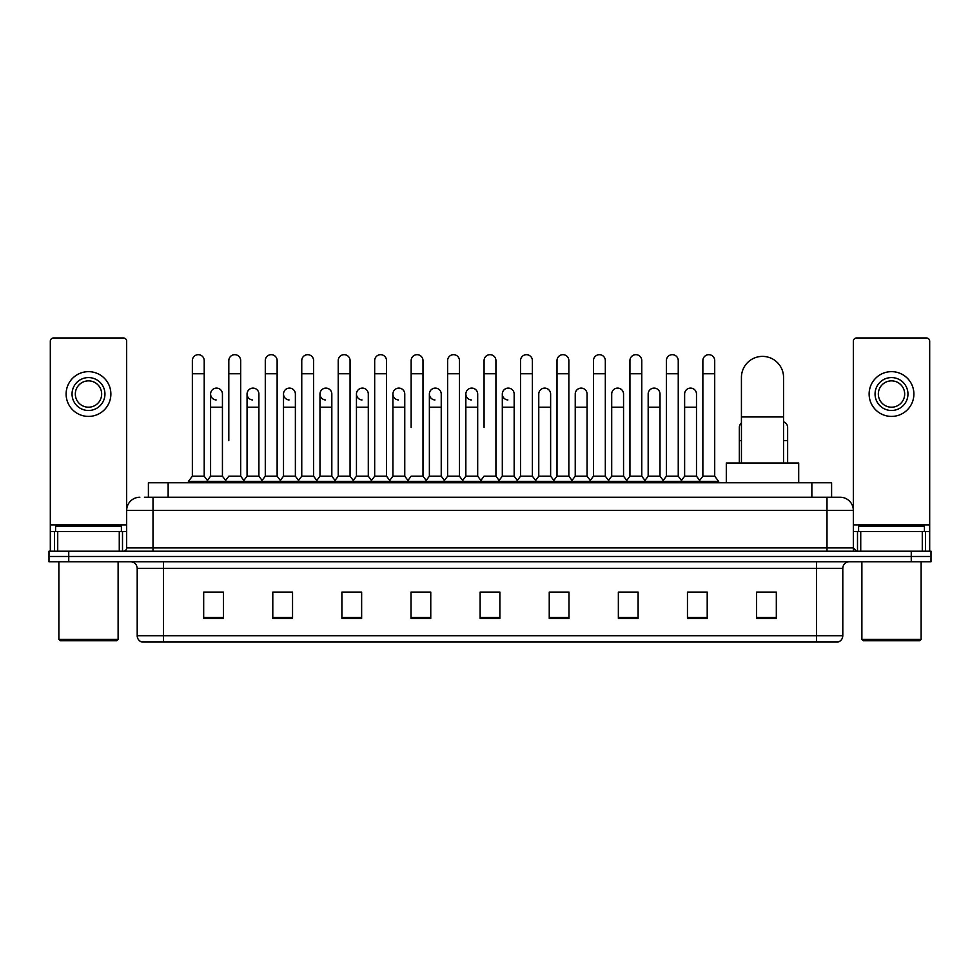 <?xml version="1.0" encoding="UTF-8"?>
<svg xmlns="http://www.w3.org/2000/svg" width="980" height="980" viewBox="0 0 980 980"><rect width="100%" height="100%" fill="white"/><g stroke="black" fill="none" stroke-linecap="round" stroke-linejoin="round"><path stroke-width="1.47" d="M148.397 497.24L148.397 482.76L831.604 482.76L831.604 497.24M144.746 497.24L835.56 497.24M144.44 497.24L153.003 497.24L153.003 510.409L126.665 510.409L126.665 547.918A3.295 3.295 0 0 1 123.382 551.213M139.834 497.24A13.169 13.169 0 0 0 126.665 510.409L126.665 341.248A3.295 3.295 0 0 0 123.382 337.953L53.606 337.953A3.295 3.295 0 0 0 50.311 341.248L50.311 531.466L57.722 531.466L57.722 551.213M840.166 497.24A13.169 13.169 0 0 1 853.335 510.409L826.998 510.409L826.998 497.24L839.97 497.24M922.278 551.213L922.278 531.466L929.689 531.466L929.689 551.213L929.689 341.248A3.295 3.295 0 0 0 926.394 337.953L856.618 337.953A3.295 3.295 0 0 0 853.335 341.248L853.335 547.918L856.618 551.213M68.747 551.213L49 551.213L49 556.481L68.747 556.481L49 556.481L49 561.748L68.747 561.748L68.747 556.481L911.253 556.481L68.747 556.481L68.747 551.213L911.253 551.213L911.253 556.481L931 556.481L911.253 556.481L911.253 561.748L68.747 561.748M931 551.213L931 556.481L931 551.213L911.253 551.213M842.8 635.726C842.616 638.886 841.036 640.994 838.059 642.047L816.475 642.047L816.475 635.726L842.8 635.726L842.8 568.327A6.578 6.578 0 0 1 849.378 561.748M816.475 642.047L141.941 642.047A6.578 6.578 0 0 1 137.2 635.726L137.2 568.327C136.808 564.333 134.615 562.14 130.622 561.748M776.319 618.417L776.319 592.091L756.572 592.091L756.572 618.417L776.319 618.417M707.205 618.417L707.205 592.091L687.458 592.091L687.458 618.417L707.205 618.417M638.102 618.417L638.102 592.091L618.356 592.091L618.356 618.417L638.102 618.417M568.988 618.417L568.988 592.091L549.241 592.091L549.241 618.417L568.988 618.417M223.428 618.417L223.428 592.091L203.681 592.091L203.681 618.417L223.428 618.417M292.542 618.417L292.542 592.091L272.795 592.091L272.795 618.417L292.542 618.417M361.645 618.417L361.645 592.091L341.898 592.091L341.898 618.417L361.645 618.417M430.759 618.417L430.759 592.091L411.012 592.091L411.012 618.417L430.759 618.417M499.874 618.417L499.874 592.091L480.127 592.091L480.127 618.417L499.874 618.417M931 561.748L931 556.481L931 561.748L911.253 561.748M629.283 592.226L624.211 592.226M702.207 592.226L697.135 592.226M428.726 592.226L423.654 592.091M355.789 592.226L350.718 592.226M282.865 592.226L277.793 592.226M203.681 592.226L223.097 592.226M209.928 592.226L204.869 592.226M556.346 592.091L551.274 592.226M483.422 592.091L496.578 592.091M430.759 592.226L411.012 592.226M361.645 592.226L341.898 592.226M292.542 592.226L272.795 592.226M568.988 592.226L549.241 592.226M638.102 592.226L618.356 592.226M707.205 592.226L687.458 592.226M776.319 592.226L756.572 592.226M119.266 551.213L119.266 531.466L57.722 531.466M119.266 531.466L126.665 531.466M50.311 551.213L50.311 531.466M88.494 377.582A16.452 16.452 0 0 0 72.042 394.034A16.452 16.452 0 0 0 88.494 410.485A16.452 16.452 0 0 0 104.946 394.034A16.452 16.452 0 0 0 88.494 377.582M88.494 380.865A13.169 13.169 0 0 0 75.325 394.034A13.169 13.169 0 0 0 88.494 407.202A13.169 13.169 0 0 0 101.663 394.034A13.169 13.169 0 0 0 88.494 380.865M88.494 416.414A22.381 22.381 0 0 0 110.875 394.034A22.381 22.381 0 0 0 88.494 371.653A22.381 22.381 0 0 0 66.113 394.034A22.381 22.381 0 0 0 88.494 416.414M116.792 640.724L60.184 640.724L58.874 639.413L118.115 639.413L116.792 640.724M58.874 561.748L58.874 639.413M118.115 561.748L118.115 639.413M121.398 531.466L121.398 526.199L55.578 526.199L55.578 531.466M741.431 463.013L741.431 377.447A21.058 21.058 0 0 1 762.501 356.389A21.058 21.058 0 0 1 783.559 377.447A21.058 21.058 0 0 0 762.501 356.389M783.559 463.013L783.559 377.447M798.7 482.76L798.7 463.013L726.303 463.013L726.303 482.76M192.362 373.76L204.208 373.76L204.208 476.182L192.362 476.182L192.362 360.591A5.929 5.929 0 0 1 198.658 354.687A5.929 5.929 0 0 1 204.208 360.591A5.929 5.929 0 0 0 198.658 354.687M192.362 476.182L188.405 481.437L188.405 482.76M204.208 476.182L208.152 481.437L188.405 481.437M228.818 440.632L228.818 373.76L240.676 373.76L240.676 476.182L228.818 476.182L224.873 481.437L208.152 481.437L208.152 482.76M228.818 373.76L228.818 360.591A5.929 5.929 0 0 1 235.114 354.687A5.929 5.929 0 0 1 240.676 360.591A5.929 5.929 0 0 0 235.114 354.687M247.058 476.182L247.058 407.202L258.904 407.202L258.904 476.182L247.058 476.182L243.861 480.433L240.676 476.182L244.62 481.437L224.873 481.437L224.873 482.76M265.286 476.182L265.286 373.76L277.132 373.76L277.132 476.182L265.286 476.182L261.341 481.437L244.62 481.437L244.62 482.76M265.286 373.76L265.286 360.591A5.929 5.929 0 0 1 271.582 354.687A5.929 5.929 0 0 1 277.132 360.591A5.929 5.929 0 0 0 271.582 354.687M277.132 440.632L277.132 476.182L281.089 481.437L261.341 481.437L261.341 482.76M301.754 476.182L301.754 373.76L313.6 373.76L313.6 476.182L301.754 476.182L297.798 481.437L281.089 481.437L281.089 482.76M301.754 373.76L301.754 360.591A5.929 5.929 0 0 1 308.051 354.687A5.929 5.929 0 0 1 313.6 360.591A5.929 5.929 0 0 0 308.051 354.687M313.6 476.182L317.545 481.437L297.798 481.437L297.798 482.76M338.223 476.182L338.223 373.76L350.068 373.76L350.068 476.182L338.223 476.182L334.266 481.437L317.545 481.437L317.545 482.76M338.223 373.76L338.223 360.591A5.929 5.929 0 0 1 344.507 354.687A5.929 5.929 0 0 1 350.068 360.591A5.929 5.929 0 0 0 344.507 354.687M350.068 427.476L350.068 476.182L354.013 481.437L334.266 481.437L334.266 482.76M374.679 476.182L374.679 373.76L386.524 373.76L386.524 476.182L374.679 476.182L370.734 481.437L354.013 481.437L354.013 482.76M374.679 373.76L374.679 360.591A5.929 5.929 0 0 1 380.975 354.687A5.929 5.929 0 0 1 386.524 360.591A5.929 5.929 0 0 0 380.975 354.687M386.524 476.182L390.481 481.437L370.734 481.437L370.734 482.76M411.147 427.476L411.147 373.76L422.993 373.76L422.993 476.182L411.147 476.182L407.202 481.437L390.481 481.437L390.481 482.76M411.147 373.76L411.147 360.591A5.929 5.929 0 0 1 417.443 354.687A5.929 5.929 0 0 1 422.993 360.591A5.929 5.929 0 0 0 417.443 354.687M422.993 427.476L422.993 476.182L426.949 481.437L407.202 481.437L407.202 482.76M447.615 476.182L447.615 373.76L459.461 373.76L459.461 476.182L447.615 476.182L443.658 481.437L426.949 481.437L426.949 482.76M447.615 373.76L447.615 360.591A5.929 5.929 0 0 1 453.912 354.687A5.929 5.929 0 0 1 459.461 360.591A5.929 5.929 0 0 0 453.912 354.687M459.461 476.182L463.405 481.437L443.658 481.437L443.658 482.76M484.071 427.476L484.071 373.76L495.929 373.76L495.929 476.182L484.071 476.182L480.127 481.437L463.405 481.437L463.405 482.76M484.071 373.76L484.071 360.591A5.929 5.929 0 0 1 490.368 354.687A5.929 5.929 0 0 1 495.929 360.591A5.929 5.929 0 0 0 490.368 354.687M495.929 476.182L499.874 481.437L480.127 481.437L480.127 482.76M514.157 476.182L514.157 407.202L502.311 407.202L502.311 476.182L514.157 476.182L517.354 480.433L520.539 476.182L520.539 373.76L532.385 373.76L532.385 476.182L520.539 476.182L516.595 481.437L499.874 481.437L499.874 482.76M520.539 373.76L520.539 360.591A5.929 5.929 0 0 1 526.836 354.687A5.929 5.929 0 0 1 532.385 360.591A5.929 5.929 0 0 0 526.836 354.687M538.767 476.182L538.767 407.202L550.625 407.202L550.625 476.182L538.767 476.182L535.582 480.433L532.385 476.182L536.342 481.437L516.595 481.437L516.595 482.76M550.625 476.182L553.81 480.433L557.008 476.182L557.008 373.76L568.853 373.76L568.853 476.182L557.008 476.182L553.051 481.437L536.342 481.437L536.342 482.76M557.008 373.76L557.008 360.591A5.929 5.929 0 0 1 563.304 354.687A5.929 5.929 0 0 1 568.853 360.591A5.929 5.929 0 0 0 563.304 354.687M575.236 476.182L575.236 407.202L587.081 407.202L587.081 476.182L575.236 476.182L572.051 480.433L568.853 476.182L572.798 481.437L553.051 481.437L553.051 482.76M587.081 476.182L590.279 480.433L593.476 476.182L593.476 373.76L605.322 373.76L605.322 476.182L593.476 476.182L589.519 481.437L572.798 481.437L572.798 482.76M593.476 373.76L593.476 360.591A5.929 5.929 0 0 1 599.772 354.687A5.929 5.929 0 0 1 605.322 360.591A5.929 5.929 0 0 0 599.772 354.687M611.704 476.182L611.704 407.202L623.549 407.202L623.549 476.182L611.704 476.182L608.507 480.433L605.322 476.182L609.266 481.437L589.519 481.437L589.519 482.76M623.549 476.182L626.747 480.433L629.932 476.182L629.932 373.76L641.778 373.76L641.778 476.182L629.932 476.182L625.987 481.437L609.266 481.437L609.266 482.76M629.932 373.76L629.932 360.591A5.929 5.929 0 0 1 636.228 354.687A5.929 5.929 0 0 1 641.778 360.591A5.929 5.929 0 0 0 636.228 354.687M648.172 476.182L648.172 407.202L660.018 407.202L660.018 476.182L648.172 476.182L644.975 480.433L641.778 476.182L645.734 481.437L625.987 481.437L625.987 482.76M660.018 476.182L663.203 480.433L666.4 476.182L666.4 373.76L678.246 373.76L678.246 476.182L666.4 476.182L662.456 481.437L645.734 481.437L645.734 482.76M666.4 373.76L666.4 360.591A5.929 5.929 0 0 1 672.697 354.687A5.929 5.929 0 0 1 678.246 360.591A5.929 5.929 0 0 0 672.697 354.687M684.628 476.182L684.628 407.202L696.486 407.202L696.486 476.182L684.628 476.182L681.443 480.433L678.246 476.182L682.202 481.437L662.456 481.437L662.456 482.76M702.868 476.182L702.868 373.76L714.714 373.76L714.714 476.182L702.868 476.182L698.912 481.437L682.202 481.437L682.202 482.76M702.868 373.76L702.868 360.591A5.929 5.929 0 0 1 709.165 354.687A5.929 5.929 0 0 1 714.714 360.591A5.929 5.929 0 0 0 709.165 354.687M714.714 476.182L718.659 481.437L698.912 481.437L698.912 482.76M718.659 481.437L718.659 482.76M216.139 399.95A5.929 5.929 0 0 1 210.59 394.034A5.929 5.929 0 0 1 216.886 388.117A5.929 5.929 0 0 1 222.436 394.034L222.436 407.202L210.59 407.202L210.59 394.034M222.436 407.202L222.436 476.182L210.59 476.182L210.59 407.202M210.59 476.182L207.393 480.433M222.436 476.182L225.633 480.433M252.607 399.95A5.929 5.929 0 0 1 247.058 394.034A5.929 5.929 0 0 1 253.355 388.117A5.929 5.929 0 0 1 258.904 394.034L258.904 407.202M258.904 476.182L262.101 480.433M289.076 399.95A5.929 5.929 0 0 1 283.514 394.034A5.929 5.929 0 0 1 289.811 388.117A5.929 5.929 0 0 1 295.372 394.034L295.372 407.202L283.514 407.202L283.514 394.034M295.372 407.202L295.372 476.182L283.514 476.182L283.514 407.202M283.514 476.182L280.329 480.433M295.372 476.182L298.557 480.433M325.532 399.95A5.929 5.929 0 0 1 319.982 394.034A5.929 5.929 0 0 1 326.279 388.117A5.929 5.929 0 0 1 331.828 394.034L331.828 407.202L319.982 407.202L319.982 394.034M331.828 407.202L331.828 476.182L319.982 476.182L319.982 407.202M319.982 476.182L316.797 480.433M331.828 476.182L335.025 480.433M362 399.95A5.929 5.929 0 0 1 356.451 394.034A5.929 5.929 0 0 1 362.747 388.117A5.929 5.929 0 0 1 368.296 394.034L368.296 407.202L356.451 407.202L356.451 394.034M368.296 407.202L368.296 476.182L356.451 476.182L356.451 407.202M356.451 476.182L353.253 480.433M368.296 476.182L371.494 480.433M398.468 399.95A5.929 5.929 0 0 1 392.919 394.034A5.929 5.929 0 0 1 399.215 388.117A5.929 5.929 0 0 1 404.765 394.034L404.765 407.202L392.919 407.202L392.919 394.034M404.765 407.202L404.765 476.182L392.919 476.182L392.919 407.202M392.919 476.182L389.721 480.433M404.765 476.182L407.95 480.433M434.936 399.95A5.929 5.929 0 0 1 429.375 394.034A5.929 5.929 0 0 1 435.671 388.117A5.929 5.929 0 0 1 441.233 394.034L441.233 407.202L429.375 407.202L429.375 394.034M441.233 407.202L441.233 476.182L429.375 476.182L429.375 407.202M429.375 476.182L426.19 480.433M441.233 476.182L444.418 480.433M471.392 399.95A5.929 5.929 0 0 1 465.843 394.034A5.929 5.929 0 0 1 472.14 388.117A5.929 5.929 0 0 1 477.689 394.034L477.689 407.202L465.843 407.202L465.843 394.034M477.689 407.202L477.689 476.182L465.843 476.182L465.843 407.202M465.843 476.182L462.646 480.433M477.689 476.182L480.886 480.433M507.861 399.95A5.929 5.929 0 0 1 502.311 394.034A5.929 5.929 0 0 1 508.608 388.117A5.929 5.929 0 0 1 514.157 394.034L514.157 407.202M502.311 476.182L499.114 480.433M538.767 407.202L538.767 394.034A5.929 5.929 0 0 1 545.064 388.117A5.929 5.929 0 0 1 550.625 394.034L550.625 407.202M575.236 407.202L575.236 394.034A5.929 5.929 0 0 1 581.532 388.117A5.929 5.929 0 0 1 587.081 394.034L587.081 407.202M611.704 407.202L611.704 394.034A5.929 5.929 0 0 1 618 388.117A5.929 5.929 0 0 1 623.549 394.034L623.549 407.202M648.172 407.202L648.172 394.034A5.929 5.929 0 0 1 654.469 388.117A5.929 5.929 0 0 1 660.018 394.034L660.018 407.202M684.628 407.202L684.628 394.034A5.929 5.929 0 0 1 690.925 388.117A5.929 5.929 0 0 1 696.486 394.034L696.486 407.202M696.486 476.182L699.671 480.433M739.324 463.013L739.324 427.476A5.929 5.929 0 0 1 741.431 422.944M787.638 463.013L787.638 440.632L783.559 440.632M783.559 421.841A5.929 5.929 0 0 1 787.638 427.476L787.638 440.632M922.278 531.466L860.734 531.466L860.734 551.213M853.335 531.466L860.734 531.466M853.335 551.213L853.335 547.918L826.998 547.918L826.998 510.409L153.003 510.409L153.003 547.918L826.998 547.918L826.998 551.213M891.506 377.582A16.452 16.452 0 0 0 875.054 394.034A16.452 16.452 0 0 0 891.506 410.485A16.452 16.452 0 0 0 907.958 394.034A16.452 16.452 0 0 0 891.506 377.582M891.506 380.865A13.169 13.169 0 0 0 878.337 394.034A13.169 13.169 0 0 0 891.506 407.202A13.169 13.169 0 0 0 904.675 394.034A13.169 13.169 0 0 0 891.506 380.865M891.506 416.414A22.381 22.381 0 0 0 913.887 394.034A22.381 22.381 0 0 0 891.506 371.653A22.381 22.381 0 0 0 869.125 394.034A22.381 22.381 0 0 0 891.506 416.414M919.816 640.724L863.209 640.724L861.886 639.413L921.127 639.413L919.816 640.724M861.886 561.748L861.886 639.413M921.127 561.748L921.127 639.413M924.422 531.466L924.422 526.199L858.603 526.199L858.603 531.466M168.143 497.24L168.143 482.76M811.857 497.24L811.857 482.76M153.003 551.213L153.003 547.918L126.665 547.918M816.475 561.748L816.475 568.327L137.2 568.327M842.8 568.327L816.475 568.327L816.475 635.726L163.525 635.726L163.525 642.047M137.2 635.726L163.525 635.726L163.525 561.748M499.874 617.498L480.127 617.498M430.759 617.498L411.012 617.498M361.645 617.498L341.898 617.498M292.542 617.498L272.795 617.498M223.428 617.498L203.681 617.498M568.988 617.498L549.241 617.498M638.102 617.498L618.356 617.498M707.205 617.498L687.458 617.498M776.319 617.498L756.572 617.498M126.665 524.888L50.311 524.888M126.616 548.494L126.616 531.466M122.5 531.466L122.5 551.213M50.372 531.466L50.372 551.213M54.476 551.213L54.476 531.466M741.431 416.941L783.559 416.941M741.431 440.632L739.324 440.632M929.689 524.888L853.335 524.888M929.628 551.213L929.628 531.466M925.524 531.466L925.524 551.213M853.384 531.466L853.384 548.494M857.5 551.213L857.5 531.466M204.208 373.76L204.208 360.591M240.676 373.76L240.676 360.591M277.132 373.76L277.132 360.591M313.6 373.76L313.6 360.591M350.068 373.76L350.068 360.591M386.524 373.76L386.524 360.591M422.993 373.76L422.993 360.591M459.461 373.76L459.461 360.591M495.929 373.76L495.929 360.591M532.385 373.76L532.385 360.591M568.853 373.76L568.853 360.591M605.322 373.76L605.322 360.591M641.778 373.76L641.778 360.591M678.246 373.76L678.246 360.591M714.714 373.76L714.714 360.591M247.058 407.202L247.058 394.034M502.311 407.202L502.311 394.034M338.223 440.632L338.223 427.476M374.679 440.632L374.679 427.476M386.524 440.632L386.524 427.476"/></g></svg>
